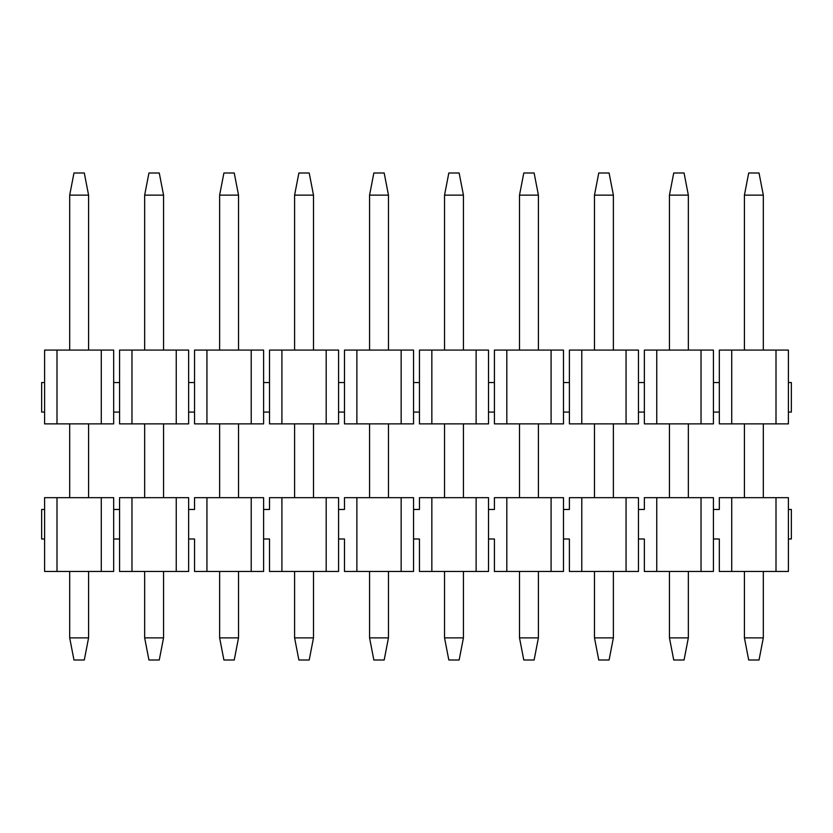 <?xml version="1.0" encoding="UTF-8"?>
<svg xmlns="http://www.w3.org/2000/svg" width="833" height="833" viewBox="0 0 833 833"><rect width="100%" height="100%" fill="white"/><g stroke="black" fill="none" stroke-linecap="round" stroke-linejoin="round"><path stroke-width="1.25" d="M113.673 571.459L44.597 571.459L44.597 538.993L41.65 538.993L44.597 538.993L44.597 571.459L113.673 571.459L113.673 538.993L119.567 538.993L113.673 538.993L113.673 509.473L119.567 509.473L119.567 571.459L119.567 509.473L113.673 509.473L113.673 571.459M194.537 538.993L188.643 538.993L194.537 538.993L194.537 571.459L194.537 538.993M269.507 538.993L263.613 538.993L269.507 538.993L269.507 571.459L269.507 538.993M344.477 538.993L338.583 538.993L344.477 538.993L344.477 571.459L344.477 538.993M419.447 538.993L413.553 538.993L419.447 538.993L419.447 571.459L419.447 538.993M494.417 538.993L488.523 538.993L494.417 538.993L494.417 571.459L494.417 538.993M569.387 538.993L563.493 538.993L569.387 538.993L569.387 571.459L569.387 538.993M644.357 538.993L638.463 538.993L644.357 538.993L644.357 571.459L644.357 538.993M719.327 538.993L713.433 538.993L719.327 538.993L719.327 571.459L719.327 538.993M41.65 509.473L44.597 509.473L44.597 538.993L44.597 509.473L41.65 509.473L41.65 538.993L41.65 509.473M188.643 509.473L194.537 509.473L188.643 509.473L188.643 538.993L188.643 497.665L176.242 497.665L176.242 571.459L188.643 571.459L188.643 538.993L188.643 571.459L119.567 571.459L131.968 571.459L131.968 497.665L188.643 497.665L188.643 509.473M263.613 509.473L269.507 509.473L263.613 509.473L263.613 538.993L263.613 497.665L251.212 497.665L251.212 571.459L263.613 571.459L263.613 538.993L263.613 571.459L194.537 571.459L206.938 571.459L206.938 497.665L263.613 497.665L263.613 509.473M338.583 509.473L344.477 509.473L338.583 509.473L338.583 538.993L338.583 497.665L326.182 497.665L326.182 571.459L338.583 571.459L338.583 538.993L338.583 571.459L269.507 571.459L281.908 571.459L281.908 497.665L338.583 497.665L338.583 509.473M413.553 509.473L419.447 509.473L413.553 509.473L413.553 538.993L413.553 497.665L401.152 497.665L401.152 571.459L413.553 571.459L413.553 538.993L413.553 571.459L344.477 571.459L356.878 571.459L356.878 497.665L413.553 497.665L413.553 509.473M488.523 509.473L494.417 509.473L488.523 509.473L488.523 538.993L488.523 497.665L476.122 497.665L476.122 571.459L488.523 571.459L488.523 538.993L488.523 571.459L419.447 571.459L431.848 571.459L431.848 497.665L488.523 497.665L488.523 509.473M563.493 509.473L569.387 509.473L563.493 509.473L563.493 538.993L563.493 497.665L551.092 497.665L551.092 571.459L563.493 571.459L563.493 538.993L563.493 571.459L494.417 571.459L506.818 571.459L506.818 497.665L563.493 497.665L563.493 509.473M638.463 509.473L644.357 509.473L638.463 509.473L638.463 538.993L638.463 497.665L626.062 497.665L626.062 571.459L638.463 571.459L638.463 538.993L638.463 571.459L569.387 571.459L581.788 571.459L581.788 497.665L638.463 497.665L638.463 509.473M713.433 509.473L719.327 509.473L713.433 509.473L713.433 538.993L713.433 497.665L701.032 497.665L701.032 571.459L713.433 571.459L713.433 538.993L713.433 571.459L644.357 571.459L656.758 571.459L656.758 497.665L713.433 497.665L713.433 509.473M788.403 538.993L788.403 497.665L776.002 497.665L776.002 571.459L788.403 571.459L788.403 538.993L788.403 571.459L719.327 571.459L731.728 571.459L731.728 497.665L788.403 497.665L788.403 509.473L791.35 509.473L788.403 509.473L788.403 538.993L791.35 538.993L788.403 538.993M719.327 497.665L731.728 497.665L719.327 497.665L719.327 509.473L719.327 497.665M644.357 497.665L656.758 497.665L644.357 497.665L644.357 509.473L644.357 497.665M569.387 497.665L581.788 497.665L569.387 497.665L569.387 509.473L569.387 497.665M494.417 497.665L506.818 497.665L494.417 497.665L494.417 509.473L494.417 497.665M419.447 497.665L431.848 497.665L419.447 497.665L419.447 509.473L419.447 497.665M344.477 497.665L356.878 497.665L344.477 497.665L344.477 509.473L344.477 497.665M269.507 497.665L281.908 497.665L269.507 497.665L269.507 509.473L269.507 497.665M194.537 497.665L206.938 497.665L194.537 497.665L194.537 509.473L194.537 497.665M119.567 497.665L131.968 497.665L119.567 497.665L119.567 509.473L119.567 497.665M113.673 509.473L113.673 497.665L101.272 497.665L101.272 571.459L101.272 497.665L113.673 497.665L113.673 509.473M44.597 497.665L101.272 497.665L56.998 497.665L56.998 571.459L56.998 497.665L44.597 497.665L44.597 509.473L44.597 497.665M176.242 497.665L131.968 497.665L131.968 571.459L176.242 571.459L176.242 497.665M251.212 497.665L206.938 497.665L206.938 571.459L251.212 571.459L251.212 497.665M326.182 497.665L281.908 497.665L281.908 571.459L326.182 571.459L326.182 497.665M401.152 497.665L356.878 497.665L356.878 571.459L401.152 571.459L401.152 497.665M476.122 497.665L431.848 497.665L431.848 571.459L476.122 571.459L476.122 497.665M551.092 497.665L506.818 497.665L506.818 571.459L551.092 571.459L551.092 497.665M626.062 497.665L581.788 497.665L581.788 571.459L626.062 571.459L626.062 497.665M701.032 497.665L656.758 497.665L656.758 571.459L701.032 571.459L701.032 497.665M776.002 497.665L731.728 497.665L731.728 571.459L776.002 571.459L776.002 497.665M791.35 538.993L791.35 509.473L791.35 538.993M73.97 172.993L84.3 172.993L73.97 172.993L69.691 195.13L73.97 172.993M84.3 660.007L73.97 660.007L69.691 637.87L69.691 571.459L69.691 637.87L73.97 660.007L84.3 660.007L88.579 637.87L84.3 660.007M69.691 497.665L69.691 423.882L69.691 497.665M69.691 350.089L69.691 195.13L88.579 195.13L84.3 172.993L88.579 195.13L88.579 350.089L88.579 195.13L69.691 195.13L69.691 350.089M88.579 423.882L88.579 497.665L88.579 423.882M88.579 571.459L88.579 637.87L69.691 637.87L88.579 637.87L88.579 571.459M148.94 172.993L159.27 172.993L148.94 172.993L144.661 195.13L148.94 172.993M159.27 660.007L148.94 660.007L144.661 637.87L144.661 571.459L144.661 637.87L148.94 660.007L159.27 660.007L163.549 637.87L159.27 660.007M144.661 497.665L144.661 423.882L144.661 497.665M144.661 350.089L144.661 195.13L163.549 195.13L159.27 172.993L163.549 195.13L163.549 350.089L163.549 195.13L144.661 195.13L144.661 350.089M163.549 423.882L163.549 497.665L163.549 423.882M163.549 571.459L163.549 637.87L144.661 637.87L163.549 637.87L163.549 571.459M223.91 172.993L234.24 172.993L223.91 172.993L219.631 195.13L223.91 172.993M234.24 660.007L223.91 660.007L219.631 637.87L219.631 571.459L219.631 637.87L223.91 660.007L234.24 660.007L238.519 637.87L234.24 660.007M219.631 497.665L219.631 423.882L219.631 497.665M219.631 350.089L219.631 195.13L238.519 195.13L234.24 172.993L238.519 195.13L238.519 350.089L238.519 195.13L219.631 195.13L219.631 350.089M238.519 423.882L238.519 497.665L238.519 423.882M238.519 571.459L238.519 637.87L219.631 637.87L238.519 637.87L238.519 571.459M298.88 172.993L309.21 172.993L298.88 172.993L294.601 195.13L298.88 172.993M309.21 660.007L298.88 660.007L294.601 637.87L294.601 571.459L294.601 637.87L298.88 660.007L309.21 660.007L313.489 637.87L309.21 660.007M294.601 497.665L294.601 423.882L294.601 497.665M294.601 350.089L294.601 195.13L313.489 195.13L309.21 172.993L313.489 195.13L313.489 350.089L313.489 195.13L294.601 195.13L294.601 350.089M313.489 423.882L313.489 497.665L313.489 423.882M313.489 571.459L313.489 637.87L294.601 637.87L313.489 637.87L313.489 571.459M373.85 172.993L384.18 172.993L373.85 172.993L369.571 195.13L373.85 172.993M384.18 660.007L373.85 660.007L369.571 637.87L369.571 571.459L369.571 637.87L373.85 660.007L384.18 660.007L388.459 637.87L384.18 660.007M369.571 497.665L369.571 423.882L369.571 497.665M369.571 350.089L369.571 195.13L388.459 195.13L384.18 172.993L388.459 195.13L388.459 350.089L388.459 195.13L369.571 195.13L369.571 350.089M388.459 423.882L388.459 497.665L388.459 423.882M388.459 571.459L388.459 637.87L369.571 637.87L388.459 637.87L388.459 571.459M448.82 172.993L459.15 172.993L448.82 172.993L444.541 195.13L448.82 172.993M459.15 660.007L448.82 660.007L444.541 637.87L444.541 571.459L444.541 637.87L448.82 660.007L459.15 660.007L463.429 637.87L459.15 660.007M444.541 497.665L444.541 423.882L444.541 497.665M444.541 350.089L444.541 195.13L463.429 195.13L459.15 172.993L463.429 195.13L463.429 350.089L463.429 195.13L444.541 195.13L444.541 350.089M463.429 423.882L463.429 497.665L463.429 423.882M463.429 571.459L463.429 637.87L444.541 637.87L463.429 637.87L463.429 571.459M523.79 172.993L534.12 172.993L523.79 172.993L519.511 195.13L523.79 172.993M534.12 660.007L523.79 660.007L519.511 637.87L519.511 571.459L519.511 637.87L523.79 660.007L534.12 660.007L538.399 637.87L534.12 660.007M519.511 497.665L519.511 423.882L519.511 497.665M519.511 350.089L519.511 195.13L538.399 195.13L534.12 172.993L538.399 195.13L538.399 350.089L538.399 195.13L519.511 195.13L519.511 350.089M538.399 423.882L538.399 497.665L538.399 423.882M538.399 571.459L538.399 637.87L519.511 637.87L538.399 637.87L538.399 571.459M598.76 172.993L609.09 172.993L598.76 172.993L594.481 195.13L598.76 172.993M609.09 660.007L598.76 660.007L594.481 637.87L594.481 571.459L594.481 637.87L598.76 660.007L609.09 660.007L613.369 637.87L609.09 660.007M594.481 497.665L594.481 423.882L594.481 497.665M594.481 350.089L594.481 195.13L613.369 195.13L609.09 172.993L613.369 195.13L613.369 350.089L613.369 195.13L594.481 195.13L594.481 350.089M613.369 423.882L613.369 497.665L613.369 423.882M613.369 571.459L613.369 637.87L594.481 637.87L613.369 637.87L613.369 571.459M673.73 172.993L684.06 172.993L673.73 172.993L669.451 195.13L673.73 172.993M684.06 660.007L673.73 660.007L669.451 637.87L669.451 571.459L669.451 637.87L673.73 660.007L684.06 660.007L688.339 637.87L684.06 660.007M669.451 497.665L669.451 423.882L669.451 497.665M669.451 350.089L669.451 195.13L688.339 195.13L684.06 172.993L688.339 195.13L688.339 350.089L688.339 195.13L669.451 195.13L669.451 350.089M688.339 423.882L688.339 497.665L688.339 423.882M688.339 571.459L688.339 637.87L669.451 637.87L688.339 637.87L688.339 571.459M748.7 172.993L759.03 172.993L748.7 172.993L744.421 195.13L748.7 172.993M759.03 660.007L748.7 660.007L744.421 637.87L744.421 571.459L744.421 637.87L748.7 660.007L759.03 660.007L763.309 637.87L759.03 660.007M744.421 497.665L744.421 423.882L744.421 497.665M744.421 350.089L744.421 195.13L763.309 195.13L759.03 172.993L763.309 195.13L763.309 350.089L763.309 195.13L744.421 195.13L744.421 350.089M763.309 423.882L763.309 497.665L763.309 423.882M763.309 571.459L763.309 637.87L744.421 637.87L763.309 637.87L763.309 571.459M44.597 350.089L113.673 350.089L113.673 382.555L113.673 350.089L44.597 350.089L44.597 382.555L44.597 350.089M44.597 382.555L44.597 423.882L56.998 423.882L56.998 350.089L56.998 423.882L101.272 423.882L101.272 350.089L101.272 423.882L113.673 423.882L113.673 382.555L113.673 412.075L119.567 412.075L119.567 382.555L113.673 382.555L119.567 382.555L119.567 350.089L119.567 412.075L113.673 412.075L113.673 423.882L44.597 423.882L44.597 412.075L41.65 412.075L41.65 382.555L44.597 382.555L41.65 382.555L41.65 412.075L44.597 412.075L44.597 382.555M188.643 382.555L194.537 382.555L194.537 350.089L194.537 412.075L188.643 412.075L188.643 423.882L119.567 423.882L131.968 423.882L131.968 350.089L119.567 350.089L176.242 350.089L176.242 423.882L188.643 423.882L188.643 350.089L176.242 350.089L188.643 350.089L188.643 412.075L194.537 412.075L194.537 423.882L206.938 423.882L194.537 423.882L194.537 382.555L188.643 382.555M263.613 382.555L269.507 382.555L269.507 350.089L269.507 412.075L263.613 412.075L263.613 423.882L206.938 423.882L206.938 350.089L194.537 350.089L251.212 350.089L251.212 423.882L263.613 423.882L263.613 350.089L251.212 350.089L263.613 350.089L263.613 412.075L269.507 412.075L269.507 423.882L281.908 423.882L269.507 423.882L269.507 382.555L263.613 382.555M338.583 382.555L344.477 382.555L344.477 350.089L344.477 412.075L338.583 412.075L338.583 423.882L281.908 423.882L281.908 350.089L269.507 350.089L326.182 350.089L326.182 423.882L338.583 423.882L338.583 350.089L326.182 350.089L338.583 350.089L338.583 412.075L344.477 412.075L344.477 423.882L356.878 423.882L344.477 423.882L344.477 382.555L338.583 382.555M413.553 382.555L419.447 382.555L419.447 350.089L419.447 412.075L413.553 412.075L413.553 423.882L356.878 423.882L356.878 350.089L344.477 350.089L401.152 350.089L401.152 423.882L413.553 423.882L413.553 350.089L401.152 350.089L413.553 350.089L413.553 412.075L419.447 412.075L419.447 423.882L431.848 423.882L419.447 423.882L419.447 382.555L413.553 382.555M488.523 382.555L494.417 382.555L494.417 350.089L494.417 412.075L488.523 412.075L488.523 423.882L431.848 423.882L431.848 350.089L419.447 350.089L476.122 350.089L476.122 423.882L488.523 423.882L488.523 350.089L476.122 350.089L488.523 350.089L488.523 412.075L494.417 412.075L494.417 423.882L506.818 423.882L494.417 423.882L494.417 382.555L488.523 382.555M563.493 382.555L569.387 382.555L569.387 350.089L569.387 412.075L563.493 412.075L563.493 423.882L506.818 423.882L506.818 350.089L494.417 350.089L551.092 350.089L551.092 423.882L563.493 423.882L563.493 350.089L551.092 350.089L563.493 350.089L563.493 412.075L569.387 412.075L569.387 423.882L581.788 423.882L569.387 423.882L569.387 382.555L563.493 382.555M638.463 382.555L644.357 382.555L644.357 350.089L644.357 412.075L638.463 412.075L638.463 423.882L581.788 423.882L581.788 350.089L569.387 350.089L626.062 350.089L626.062 423.882L638.463 423.882L638.463 350.089L626.062 350.089L638.463 350.089L638.463 412.075L644.357 412.075L644.357 423.882L656.758 423.882L644.357 423.882L644.357 382.555L638.463 382.555M713.433 382.555L719.327 382.555L719.327 350.089L719.327 412.075L713.433 412.075L713.433 423.882L656.758 423.882L656.758 350.089L644.357 350.089L701.032 350.089L701.032 423.882L713.433 423.882L713.433 350.089L701.032 350.089L713.433 350.089L713.433 412.075L719.327 412.075L719.327 423.882L731.728 423.882L719.327 423.882L719.327 382.555L713.433 382.555M788.403 423.882L731.728 423.882L731.728 350.089L719.327 350.089L776.002 350.089L776.002 423.882L788.403 423.882L788.403 412.075L788.403 423.882M788.403 350.089L776.002 350.089L788.403 350.089L788.403 382.555L788.403 350.089M788.403 412.075L788.403 382.555L791.35 382.555L788.403 382.555L788.403 412.075L791.35 412.075L788.403 412.075M776.002 350.089L731.728 350.089L731.728 423.882L776.002 423.882L776.002 350.089M701.032 350.089L656.758 350.089L656.758 423.882L701.032 423.882L701.032 350.089M626.062 350.089L581.788 350.089L581.788 423.882L626.062 423.882L626.062 350.089M551.092 350.089L506.818 350.089L506.818 423.882L551.092 423.882L551.092 350.089M476.122 350.089L431.848 350.089L431.848 423.882L476.122 423.882L476.122 350.089M401.152 350.089L356.878 350.089L356.878 423.882L401.152 423.882L401.152 350.089M326.182 350.089L281.908 350.089L281.908 423.882L326.182 423.882L326.182 350.089M251.212 350.089L206.938 350.089L206.938 423.882L251.212 423.882L251.212 350.089M119.567 412.075L119.567 423.882L119.567 412.075M176.242 350.089L131.968 350.089L131.968 423.882L176.242 423.882L176.242 350.089M791.35 412.075L791.35 382.555L791.35 412.075"/></g></svg>
